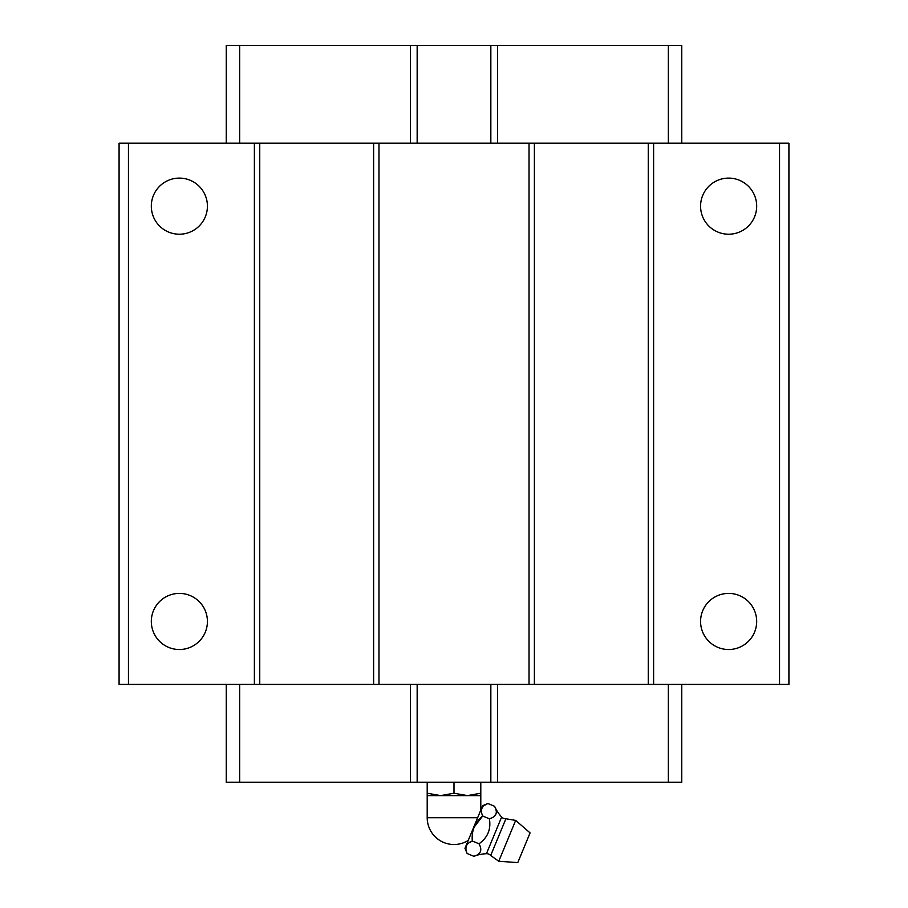 <?xml version="1.0" encoding="UTF-8"?>
<svg xmlns="http://www.w3.org/2000/svg" width="908" height="908" viewBox="0 0 908 908"><rect width="100%" height="100%" fill="white"/><g stroke="black" fill="none" stroke-linecap="round" stroke-linejoin="round"><path stroke-width="1.36" d="M756.682 621.458A28.057 28.057 0 0 0 728.636 593.401A28.057 28.057 0 0 0 700.579 621.458A28.057 28.057 0 0 0 728.636 649.515A28.057 28.057 0 0 0 756.682 621.458M207.421 206.161A28.057 28.057 0 0 0 179.364 178.104A28.057 28.057 0 0 0 151.318 206.161A28.057 28.057 0 0 0 179.364 234.219A28.057 28.057 0 0 0 207.421 206.161M756.682 206.161A28.057 28.057 0 0 0 728.636 178.104A28.057 28.057 0 0 0 700.579 206.161A28.057 28.057 0 0 0 728.636 234.219A28.057 28.057 0 0 0 756.682 206.161M207.421 621.458A28.057 28.057 0 0 0 179.364 593.401A28.057 28.057 0 0 0 151.318 621.458A28.057 28.057 0 0 0 179.364 649.515A28.057 28.057 0 0 0 207.421 621.458M779.541 143.192L788.916 143.192L788.916 684.428L779.541 684.428L779.541 143.192L119.084 143.192L119.084 684.428L128.459 684.428L128.459 143.192M779.541 684.428L653.612 684.428L653.612 143.192M653.612 684.428L648.255 684.428L648.255 143.192M648.255 684.428L534.381 684.428L534.381 143.192M534.381 684.428L529.024 684.428L529.024 143.192M529.024 684.428L378.976 684.428L378.976 143.192M378.976 684.428L373.619 684.428L373.619 143.192M373.619 684.428L259.745 684.428L259.745 143.192M259.745 684.428L254.388 684.428L254.388 143.192M254.388 684.428L128.459 684.428M226.251 143.192L226.251 45.4L681.749 45.4L681.749 143.192M226.251 684.428L226.251 782.219L681.749 782.219L681.749 684.428M497.539 143.192L497.539 45.4M490.842 143.192L490.842 45.4M417.158 143.192L417.158 45.4M410.461 143.192L410.461 45.4M497.539 782.219L497.539 684.428M490.842 782.219L490.842 684.428M417.158 782.219L417.158 684.428M410.461 782.219L410.461 684.428M498.753 861.249L517.776 862.6L530.079 832.897L515.676 820.401L498.753 861.249L490.683 855.495A5.357 5.357 0 0 0 486.45 853.702A40.19 40.19 0 0 0 473.84 856.301L467.132 853.52L464.975 848.299L482.636 805.668L487.857 803.501C481.751 805.816 480.026 809.981 482.67 816.008C474.827 822.535 471.377 830.877 472.319 841.024C466.213 843.339 464.476 847.505 467.132 853.52M515.676 820.401L505.904 818.766A5.357 5.357 0 0 1 501.636 817.041A40.19 40.19 0 0 1 494.565 806.281L487.857 803.501L484.18 805.532M496.12 810.458L496.313 811.377M479.492 853.248L478.686 853.94M477.642 817.722L427.203 817.722A26.797 26.797 0 0 0 468.233 840.422M427.203 817.722L427.203 782.219M480.797 810.106L480.797 793.229L467.393 795.612L454 793.229L440.607 795.612L427.203 795.612M481.512 811.979L481.467 810.299M481.91 808.37L482.965 806.679M472.41 833.975L472.807 831.467M474.135 827.131L482.67 816.008L489.378 818.789C496.324 816.791 498.049 812.626 494.565 806.281M465.974 849.491L465.929 847.822M466.371 845.881L467.427 844.202M468.641 843.055L472.319 841.024L479.015 843.793C487.721 837.562 491.171 829.22 489.378 818.789M473.84 856.301C480.786 854.303 482.511 850.138 479.015 843.793M480.797 795.612L440.607 795.612L427.203 793.229M454 793.229L454 782.219M480.797 793.229L480.797 782.219M668.345 143.192L668.345 45.4M239.655 143.192L239.655 45.4M668.345 782.219L668.345 684.428M239.655 782.219L239.655 684.428M505.904 818.766L490.683 855.495M501.636 817.041L486.45 853.702"/></g></svg>
